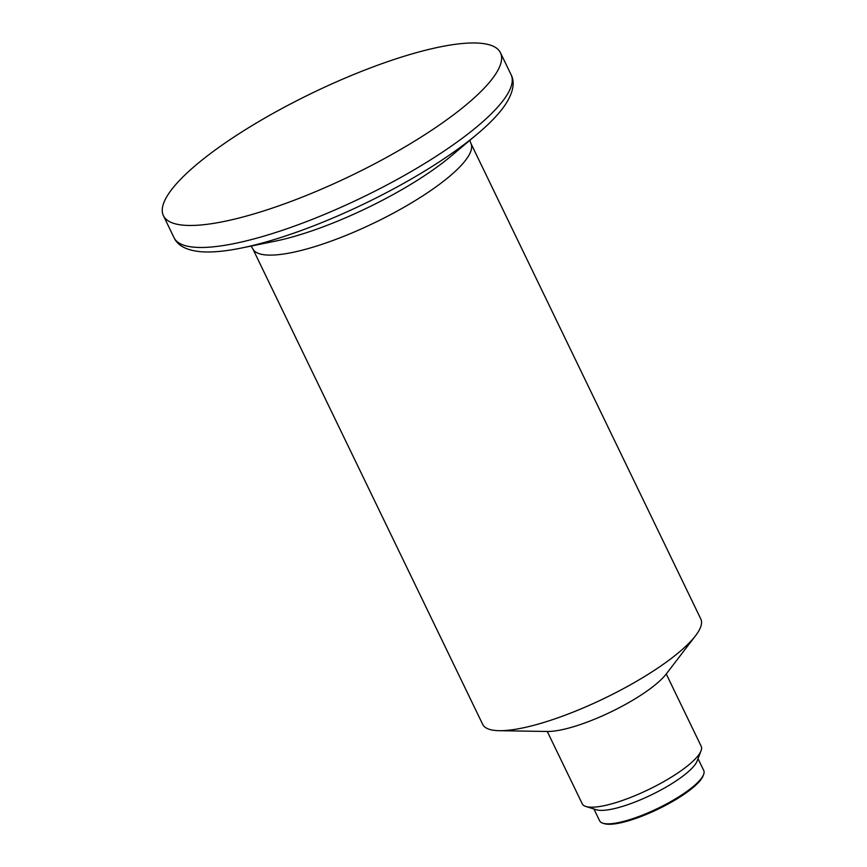 <?xml version="1.0" encoding="UTF-8"?>
<svg xmlns="http://www.w3.org/2000/svg" width="867" height="867" viewBox="0 0 867 867"><rect width="100%" height="100%" fill="white"/><g stroke="black" fill="none" stroke-linecap="round" stroke-linejoin="round"><path stroke-width="1.3" d="M593.928 808.987L599.65 820.832A57.807 14.1 -25.8 0 0 602.868 823.216L604.266 823.65A56.702 13.829 -25.8 0 0 658.183 809.084A56.702 13.829 -25.8 0 0 703.094 775.878L703.614 774.513A57.807 14.1 -25.8 0 0 703.744 770.514L698.022 758.668M482.691 724.368A121.12 29.543 -25.8 0 0 499.186 730.686A121.12 29.543 -25.8 0 0 604.602 698.238A121.12 29.543 -25.8 0 0 695.507 635.782A121.12 29.543 -25.8 0 0 700.785 618.93L470.889 143.358A121.12 29.543 154.2 0 1 374.696 222.678A121.12 29.543 154.2 0 1 252.796 248.796L482.691 724.368M212.437 152.05A187.185 45.648 154.2 0 1 387.907 61.579A187.185 45.648 154.2 0 1 500.465 52.746A187.185 45.648 154.2 0 1 351.807 175.318A187.185 45.648 154.2 0 1 163.408 215.688A187.185 45.648 154.2 0 1 212.437 152.05M602.868 823.216A57.807 14.1 -25.8 0 0 657.836 808.358A57.807 14.1 -25.8 0 0 703.614 774.513M547.283 731.477L582.223 803.752A66.065 16.115 -25.8 0 0 585.897 806.473L596.355 809.756A57.807 14.1 -25.8 0 0 651.323 794.898A57.807 14.1 -25.8 0 0 697.111 761.053L701.035 750.822A66.065 16.115 -25.8 0 0 701.186 746.249L666.246 673.973M499.186 730.686L547.24 731.477A73.446 17.914 -25.8 0 0 611.159 711.807A73.446 17.914 -25.8 0 0 666.279 673.93L695.507 635.782M585.897 806.473A66.065 16.115 -25.8 0 0 648.722 789.501A66.065 16.115 -25.8 0 0 701.035 750.822M241.319 248.049L274.785 241.254A135.61 33.076 -25.8 0 0 439.677 165.088A135.61 33.076 -25.8 0 0 451.317 155.908L477.446 133.908A181.387 44.239 154.2 0 1 461.873 146.176A181.387 44.239 154.2 0 1 241.319 248.049C225.745 251.246 212.534 252.492 201.697 251.798C186.958 250.552 177.746 245.849 174.05 237.699A187.185 45.648 -25.8 0 0 286.619 228.866A187.185 45.648 -25.8 0 0 462.078 138.406A187.185 45.648 -25.8 0 0 511.107 74.768C515.204 82.723 513.166 92.856 504.984 105.178C498.796 114.108 489.617 123.678 477.446 133.908M469.849 140.302L470.889 143.358M252.796 248.796L251.051 246.076M511.107 74.768L500.465 52.746M174.05 237.699L163.408 215.688"/></g></svg>
